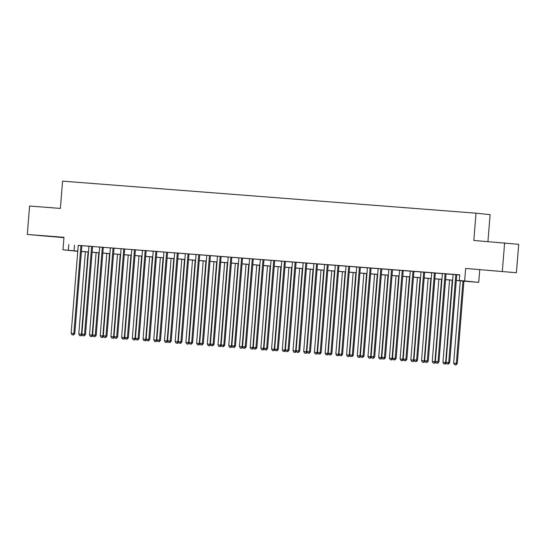 <?xml version="1.0" encoding="UTF-8"?>
<svg xmlns="http://www.w3.org/2000/svg" width="546" height="546" viewBox="0 0 546 546"><rect width="100%" height="100%" fill="white"/><g stroke="black" fill="none" stroke-linecap="round" stroke-linejoin="round"><path stroke-width="0.82" d="M51.228 236.568L39.401 235.551L51.228 236.568M498.416 271.239L486.582 270.215L498.416 271.239M82.426 251.529L81.395 251.597M77.764 251.317L62.981 249.802L77.785 251.099M487.933 241.571L490.103 214.653L476.023 213.193L62.578 181.142L60.381 208.422L29.586 206.033L27.3 234.452L63.957 237.66M476.023 213.193L473.826 240.472L518.7 244.321L516.414 272.741L465.649 268.434L464.646 280.937L478.719 282.398L456.292 280.507M465.649 268.434L516.414 272.741M479.729 269.895L478.719 282.398M504.62 242.861L502.334 271.28M78.242 245.338L71.164 333.313L74.795 333.62L81.88 245.618L83.75 245.789L78.242 245.359M92.588 246.471L87.08 246.021L88.957 246.191L81.88 334.145L85.504 334.452L92.588 246.451M103.296 247.304L99.665 247.024M110.381 247.829L103.303 335.804L106.927 336.111L114.012 248.109L115.882 248.28L110.374 247.85M124.72 248.962L119.212 248.512L121.089 248.683L114.012 336.636L117.643 336.943L124.72 248.942M135.428 249.795L131.798 249.515M142.513 250.321L135.435 338.295L139.059 338.602L146.144 250.6L148.014 250.771L142.513 250.341M156.852 251.453L151.351 251.003L153.221 251.174L146.144 339.127L149.775 339.435L156.852 251.433M167.561 252.286L163.93 252.006M174.645 252.812L167.567 340.786L171.198 341.093L178.276 253.091L180.146 253.262L174.645 252.832M188.984 253.945L183.483 253.494L185.353 253.665L178.276 341.619L181.907 341.926L188.984 253.924M199.693 254.777L196.062 254.497M206.777 255.303L199.7 343.277L203.33 343.584L210.408 255.583L212.278 255.753L206.777 255.323M221.116 256.436L215.615 255.985L217.485 256.156L210.408 344.11L214.039 344.41L221.123 256.415M231.832 257.268L228.201 256.989M238.909 257.794L231.832 345.768L235.463 346.075L242.54 258.074L244.417 258.244L238.909 257.814M253.248 258.927L247.748 258.476L249.618 258.647L242.547 346.601L246.171 346.901L253.255 258.906M263.964 259.76L260.333 259.48M271.041 260.285L263.964 348.259L267.595 348.566L274.672 260.565L276.549 260.735L271.041 260.305M285.387 261.418L279.88 260.968L281.756 261.138L274.679 349.092L278.303 349.392L285.387 261.397M296.096 262.251L292.465 261.971M303.18 262.776L296.096 350.75L299.727 351.058L306.811 263.056L308.681 263.227L303.173 262.797M317.519 263.909L312.012 263.459L313.889 263.629L306.811 351.583L310.442 351.883L317.519 263.889M328.228 264.742L324.597 264.462M335.312 265.267L328.235 353.242L331.859 353.549L338.943 265.547L340.813 265.718L335.305 265.288M349.652 266.4L344.144 265.95L346.021 266.12L338.943 354.074L342.574 354.374L349.652 266.38M360.36 267.233L356.729 266.953M367.444 267.758L360.367 355.733L363.998 356.04L371.075 268.038L372.945 268.209L367.444 267.779M381.784 268.891L376.283 268.441L378.153 268.612L371.075 356.565L374.706 356.866L381.784 268.871M392.492 269.724L388.861 269.444M399.576 270.25L392.499 358.224L396.13 358.531L403.207 270.529L405.077 270.7L399.576 270.27M413.916 271.382L408.415 270.932L410.285 271.103L403.207 359.056L406.838 359.357L413.916 271.362M424.631 272.215L421 271.935M431.709 272.741L424.631 360.715L428.262 361.022L435.339 273.02L437.216 273.191L431.709 272.761M446.048 273.874L440.547 273.423L442.417 273.594L435.339 361.548L438.97 361.848L446.055 273.853M456.299 280.439L464.994 281.115L459.288 280.521L459.746 274.836L78.242 245.413M81.873 245.693L88.95 246.246M92.581 246.526L99.659 247.072M103.29 247.358L110.374 247.904M114.005 248.184L121.082 248.737M124.713 249.017L131.798 249.563M135.428 249.85L142.506 250.396M146.137 250.675L153.214 251.228M156.845 251.508L163.93 252.054M167.561 252.341L174.638 252.887M178.269 253.167L185.347 253.719M188.977 253.999L196.062 254.545M199.693 254.825L206.77 255.378M210.401 255.658L217.485 256.21M221.116 256.49L228.194 257.036M231.825 257.316L238.902 257.869M242.533 258.149L249.618 258.702M253.248 258.981L260.326 259.527M263.957 259.807L271.041 260.36M274.672 260.64L281.75 261.193M285.381 261.473L292.458 262.019M296.089 262.298L303.173 262.851M306.804 263.131L313.882 263.684M317.513 263.964L324.59 264.51M328.221 264.79L335.305 265.342M338.936 265.622L346.014 266.175M349.645 266.455L356.729 267.001M360.36 267.281L367.438 267.833M371.068 268.113L378.146 268.666M381.777 268.946L388.861 269.492M392.492 269.772L399.57 270.325M403.201 270.604L410.285 271.157M413.916 271.437L420.993 271.983M424.624 272.263L431.702 272.816M435.333 273.096L442.417 273.642M446.048 273.928L453.125 274.474M456.756 274.754L459.732 274.986M456.763 274.706L453.132 274.426M62.981 249.802L63.984 237.298L27.3 234.452M68.789 244.533L68.332 250.218M459.288 280.521L464.646 280.937M77.778 251.167L76.706 251.085L77.771 251.194M81.395 251.57L82.412 251.672M452.661 280.228L445.584 279.682M441.953 279.395L434.875 278.849M431.244 278.569L424.16 278.016M420.529 277.737L413.452 277.191M409.821 276.904L402.736 276.358M399.106 276.078L392.028 275.525M388.397 275.245L381.32 274.699M377.689 274.413L370.604 273.867M366.973 273.587L359.896 273.034M356.265 272.754L349.181 272.208M345.55 271.922L338.472 271.376M334.841 271.096L327.764 270.543M324.133 270.263L317.049 269.717M313.418 269.431L306.34 268.885M302.709 268.605L295.632 268.052M291.994 267.772L284.916 267.226M281.286 266.939L274.208 266.393M270.577 266.114L263.493 265.561M259.862 265.281L252.784 264.735M249.153 264.448L242.076 263.902M238.445 263.622L231.361 263.07M227.73 262.79L220.652 262.244M217.021 261.957L209.937 261.411M206.306 261.131L199.229 260.579M195.598 260.299L188.52 259.753M184.889 259.466L177.805 258.92M174.174 258.64L167.096 258.087M163.466 257.808L156.381 257.262M152.75 256.975L145.673 256.429M142.042 256.149L134.964 255.596M131.333 255.316L124.249 254.77M120.618 254.484L113.541 253.938M109.91 253.658L102.832 253.105M99.201 252.825L92.117 252.279M88.486 251.993L81.409 251.447M81.415 251.378L88.493 251.924M92.124 252.211L99.201 252.757M102.832 253.037L109.917 253.59M113.548 253.87L120.625 254.416M124.256 254.702L131.34 255.248M134.971 255.528L142.049 256.081M145.68 256.361L152.757 256.907M156.388 257.193L163.472 257.739M167.103 258.019L174.181 258.572M177.812 258.852L184.889 259.398M188.52 259.684L195.605 260.23M199.235 260.51L206.313 261.063M209.944 261.343L217.028 261.889M220.659 262.176L227.737 262.722M231.368 263.001L238.445 263.554M242.076 263.834L249.16 264.38M252.791 264.667L259.869 265.213M263.5 265.493L270.584 266.045M274.215 266.325L281.292 266.871M284.923 267.158L292.001 267.704M295.632 267.984L302.716 268.536M306.347 268.816L313.424 269.362M317.055 269.642L324.133 270.195M327.764 270.475L334.848 271.028M338.479 271.307L345.557 271.853M349.187 272.133L356.272 272.686M359.903 272.966L366.98 273.519M370.611 273.799L377.689 274.345M381.32 274.624L388.404 275.177M392.035 275.457L399.112 276.01M402.743 276.29L409.828 276.836M413.458 277.115L420.536 277.668M424.167 277.948L431.244 278.501M434.875 278.781L441.96 279.327M445.591 279.607L452.668 280.159M74.502 245.12L74.044 250.805M455.808 274.604L448.73 362.585L446.055 362.373L453.132 274.399M456.763 274.679L449.686 362.68L448.73 362.585L448.095 364.025L447.024 363.943L448.095 364.025M448.478 364.066L449.686 362.68M446.055 362.373L447.024 363.943M460.292 280.821L453.665 363.165L457.295 363.472L463.923 281.101M455.705 364.817L454.634 364.735L456.087 364.858L455.705 364.817L456.34 363.37L462.967 281.026M454.634 364.735L453.665 363.165M457.295 363.472L456.087 364.858M445.099 273.778L438.022 361.752L437.387 363.199L436.315 363.117L437.387 363.199M437.762 363.233L438.97 361.848M435.339 361.548L436.315 363.117M434.391 272.945L427.306 360.92L426.672 362.367L425.6 362.285L426.672 362.367M427.054 362.407L428.262 361.022M424.631 360.715L425.6 362.285M423.676 272.113L416.598 360.094L413.923 359.882L421 271.908M424.631 272.188L417.547 360.189L416.598 360.094L415.963 361.534L414.892 361.452L415.963 361.534M416.339 361.575L417.547 360.189M413.923 359.882L414.892 361.452M412.967 271.287L405.89 359.261L405.248 360.708L404.177 360.626L405.248 360.708M405.63 360.742L406.838 359.357M403.207 359.056L404.177 360.626M449.576 279.989L442.949 362.332L445.632 362.544L452.259 280.194M443.925 363.902L445.372 364.025L443.925 363.902L442.949 362.332M444.997 363.984L445.632 362.544L446.191 362.599M446.369 362.885L445.372 364.025M438.868 279.156L432.241 361.5L434.916 361.711L441.543 279.368M433.21 363.07L434.664 363.192L433.21 363.07L432.241 361.5M434.282 363.158L434.916 361.711L435.483 361.766M435.66 362.053L434.664 363.192M428.153 278.33L421.532 360.674L424.208 360.879L430.835 278.535M422.502 362.244L423.955 362.367L422.502 362.244L421.532 360.674M423.573 362.326L424.208 360.879L424.768 360.94M424.945 361.227L423.955 362.367M417.444 277.498L410.817 359.841L413.499 360.053L420.12 277.702M411.786 361.411L413.24 361.534L411.786 361.411L410.817 359.841M412.858 361.493L413.499 360.053L414.059 360.107M414.237 360.394L413.24 361.534M402.252 270.454L395.174 358.429L394.54 359.875L393.468 359.794L394.54 359.875M394.922 359.916L396.13 358.531M392.499 358.224L393.468 359.794M406.736 276.665L400.109 359.009L402.784 359.22L409.411 276.877M401.078 360.578L402.532 360.701L401.078 360.578L400.109 359.009M402.149 360.667L402.784 359.22L403.351 359.275M403.521 359.561L402.532 360.701M391.543 269.622L384.466 357.603L381.791 357.391L388.868 269.417M392.499 269.697L385.415 357.698L384.466 357.603L383.831 359.043L382.76 358.961L383.831 359.043M384.207 359.084L385.415 357.698M381.791 357.391L382.76 358.961M396.021 275.839L389.4 358.183L392.076 358.388L398.703 276.044M390.37 359.753L391.816 359.875L390.37 359.753L389.4 358.183M391.441 359.834L392.076 358.388L392.635 358.449M392.813 358.736L391.816 359.875M380.835 268.796L373.757 356.77L373.116 358.217L372.044 358.135L373.116 358.217M373.498 358.251L374.706 356.866M371.075 356.565L372.044 358.135M385.312 275.007L378.685 357.35L381.367 357.562L387.988 275.211M379.654 358.92L381.108 359.043L379.654 358.92L378.685 357.35M380.726 359.002L381.367 357.562L381.927 357.616M382.104 357.903L381.108 359.043M370.12 267.963L363.042 355.937L362.407 357.384L361.336 357.302L362.407 357.384M362.79 357.425L363.998 356.04M360.367 355.733L361.336 357.302M374.604 274.174L367.977 356.518L370.652 356.729L377.279 274.385M368.946 358.087L370.4 358.21L368.946 358.087L367.977 356.518M370.017 358.176L370.652 356.729L371.212 356.784M371.389 357.07L370.4 358.21M359.411 267.13L352.334 355.112L349.652 354.9L356.736 266.926M360.367 267.206L353.282 355.207L352.334 355.112L351.692 356.552L350.621 356.47L351.692 356.552M352.074 356.593L353.282 355.207M349.652 354.9L350.621 356.47M348.696 266.305L341.619 354.279L340.984 355.726L339.912 355.644L340.984 355.726M341.366 355.76L342.574 354.374M338.943 354.074L339.912 355.644M337.988 265.472L330.91 353.446L330.275 354.893L329.204 354.811L330.275 354.893M330.651 354.934L331.859 353.549M328.235 353.242L329.204 354.811M327.279 264.639L320.202 352.62L317.519 352.409L324.597 264.435M328.228 264.714L321.15 352.716L320.202 352.62L319.56 354.061L318.489 353.979L319.56 354.061M319.942 354.101L321.15 352.716M317.519 352.409L318.489 353.979M316.564 263.814L309.486 351.788L308.852 353.235L307.78 353.153L308.852 353.235M309.234 353.269L310.442 351.883M306.811 351.583L307.78 353.153M305.856 262.981L298.778 350.955L298.143 352.402L297.072 352.32L298.143 352.402M298.519 352.443L299.727 351.058M296.096 350.75L297.072 352.32M295.147 262.148L288.063 350.129L285.387 349.918L292.465 261.944M296.096 262.223L289.018 350.225L288.063 350.129L287.428 351.569L286.357 351.488L287.428 351.569M287.81 351.61L289.018 350.225M285.387 349.918L286.357 351.488M284.432 261.322L277.354 349.297L276.72 350.744L275.648 350.662L276.72 350.744M277.095 350.785L278.303 349.392M274.679 349.092L275.648 350.662M273.723 260.49L266.646 348.464L266.004 349.911L264.933 349.829L266.004 349.911M266.387 349.952L267.595 348.566M263.964 348.259L264.933 349.829M263.008 259.657L255.931 347.638L253.255 347.427L260.333 259.452M263.964 259.732L256.886 347.734L255.931 347.638L255.296 349.078L254.224 348.996L255.296 349.078M255.678 349.119L256.886 347.734M253.255 347.427L254.224 348.996M252.3 258.831L245.222 346.806L244.588 348.252L243.516 348.171L244.588 348.252M244.963 348.293L246.171 346.901M242.547 346.601L243.516 348.171M241.591 257.999L234.514 345.973L233.872 347.42L232.801 347.338L233.872 347.42M234.254 347.461L235.463 346.075M231.832 345.768L232.801 347.338M363.889 273.348L357.261 355.692L359.944 355.896L366.564 273.553M358.231 357.261L359.684 357.384L358.231 357.261L357.261 355.692M359.302 357.343L359.944 355.896L360.503 355.958M360.681 356.245L359.684 357.384M353.18 272.515L346.553 354.859L349.228 355.071L355.856 272.72M347.522 356.429L348.976 356.552L347.522 356.429L346.553 354.859M348.594 356.511L349.228 355.071L349.795 355.125M349.972 355.412L348.976 356.552M342.465 271.683L335.845 354.033L338.52 354.238L345.147 271.894M336.814 355.596L338.261 355.719L336.814 355.596L335.845 354.033M337.885 355.685L338.52 354.238L339.08 354.293M339.257 354.579L338.261 355.719M331.756 270.857L325.129 353.201L327.812 353.405L334.432 271.062M326.099 354.77L327.552 354.893L326.099 354.77L325.129 353.201M327.17 354.852L327.812 353.405L328.371 353.467M328.549 353.753L327.552 354.893M321.048 270.024L314.421 352.368L317.096 352.579L323.723 270.229M315.39 353.938L316.844 354.061L315.39 353.938L314.421 352.368M316.462 354.02L317.096 352.579L317.663 352.634M317.833 352.921L316.844 354.061M310.333 269.192L303.706 351.542L306.388 351.747L313.015 269.403M304.682 353.105L306.129 353.228L304.682 353.105L303.706 351.542M305.753 353.194L306.388 351.747L306.948 351.801M307.125 352.088L306.129 353.228M299.624 268.366L292.997 350.709L295.673 350.914L302.3 268.571M293.966 352.279L295.42 352.402L293.966 352.279L292.997 350.709M295.038 352.361L295.673 350.914L296.239 350.976M296.417 351.262L295.42 352.402M288.909 267.533L282.289 349.877L284.964 350.088L291.591 267.738M283.258 351.447L284.705 351.569L283.258 351.447L282.289 349.877M284.329 351.528L284.964 350.088L285.524 350.143M285.701 350.43L284.705 351.569M278.201 266.701L271.574 349.051L274.256 349.256L280.876 266.912M272.543 350.614L273.996 350.737L272.543 350.614L271.574 349.051M273.614 350.703L274.256 349.256L274.815 349.31M274.993 349.597L273.996 350.737M267.492 265.875L260.865 348.218L263.541 348.423L270.168 266.079M261.834 349.788L263.288 349.911L261.834 349.788L260.865 348.218M262.906 349.87L263.541 348.423L264.107 348.485M264.278 348.771L263.288 349.911M256.777 265.042L250.157 347.386L252.832 347.597L259.459 265.247M251.126 348.955L252.573 349.078L251.126 348.955L250.157 347.386M252.197 349.037L252.832 347.597L253.392 347.652M253.569 347.939L252.573 349.078M246.069 264.209L239.441 346.56L242.124 346.765L248.744 264.421M240.411 348.13L241.864 348.246L240.411 348.13L239.441 346.56M241.482 348.212L242.124 346.765L242.683 346.826M242.861 347.106L241.864 348.246M230.876 257.166L223.799 345.147L221.123 344.935L228.201 256.961M231.832 257.241L224.747 345.243L223.799 345.147L223.164 346.587L222.092 346.505L223.164 346.587M223.546 346.628L224.747 345.243M221.123 344.935L222.092 346.505M220.168 256.34L213.09 344.314L212.449 345.761L211.377 345.679L212.449 345.761M212.831 345.802L214.039 344.41M210.408 344.11L211.377 345.679M209.452 255.508L202.375 343.482L201.74 344.929L200.669 344.847L201.74 344.929M202.122 344.97L203.33 343.584M199.7 343.277L200.669 344.847M198.744 254.675L191.666 342.656L188.991 342.444L196.069 254.47M199.7 254.75L192.615 342.751L191.666 342.656L191.032 344.096L189.96 344.014L191.032 344.096M191.407 344.137L192.615 342.751M188.991 342.444L189.96 344.014M235.36 263.384L228.733 345.727L231.408 345.932L238.036 263.588M229.702 347.297L231.156 347.42L229.702 347.297L228.733 345.727M230.774 347.379L231.408 345.932L231.968 345.993M232.146 346.28L231.156 347.42M224.645 262.551L218.018 344.895L220.7 345.106L227.32 262.756M218.987 346.464L220.441 346.587L218.987 346.464L218.018 344.895M220.058 346.546L220.7 345.106L221.26 345.161M221.437 345.447L220.441 346.587M213.936 261.718L207.309 344.069L209.985 344.273L216.612 261.93M208.279 345.638L209.732 345.755L208.279 345.638L207.309 344.069M209.35 345.72L209.985 344.273L210.551 344.335M210.722 344.615L209.732 345.755M203.221 260.892L196.601 343.236L199.276 343.441L205.903 261.097M197.57 344.806L199.017 344.929L197.57 344.806L196.601 343.236M198.642 344.888L199.276 343.441L199.836 343.502M200.013 343.789L199.017 344.929M188.036 253.849L180.958 341.823L180.316 343.27L179.245 343.188L180.316 343.27M180.699 343.311L181.907 341.926M178.276 341.619L179.245 343.188M192.513 260.06L185.886 342.403L188.568 342.615L195.188 260.265M186.855 343.973L188.309 344.096L186.855 343.973L185.886 342.403M187.926 344.055L188.568 342.615L189.128 342.67M189.305 342.956L188.309 344.096M177.32 253.016L170.243 340.991L169.608 342.438L168.537 342.356L169.608 342.438M169.99 342.478L171.198 341.093M167.567 340.786L168.537 342.356M181.804 259.227L175.177 341.578L177.853 341.782L184.48 259.439M176.146 343.147L177.6 343.263L176.146 343.147L175.177 341.578M177.218 343.229L177.853 341.782L178.419 341.844M178.59 342.124L177.6 343.263M166.612 252.184L159.534 340.165L156.852 339.953L163.936 251.979M167.567 252.259L160.483 340.26L159.534 340.165L158.893 341.605L157.828 341.523L158.893 341.605M159.275 341.646L160.483 340.26M156.852 339.953L157.828 341.523M171.089 258.401L164.462 340.745L167.144 340.95L173.771 258.606M165.438 342.315L166.885 342.438L165.438 342.315L164.462 340.745M166.503 342.397L167.144 340.95L167.704 341.011M167.881 341.298L166.885 342.438M155.903 251.358L148.819 339.332L148.184 340.779L147.113 340.697L148.184 340.779M148.567 340.82L149.775 339.435M146.144 339.127L147.113 340.697M160.381 257.569L153.754 339.912L156.429 340.124L163.056 257.773M154.723 341.482L156.176 341.605L154.723 341.482L153.754 339.912M155.794 341.564L156.429 340.124L156.995 340.178M157.173 340.465L156.176 341.605M145.188 250.525L138.111 338.5L137.476 339.946L136.404 339.865L137.476 339.946M137.851 339.987L139.059 338.602M135.435 338.295L136.404 339.865M149.665 256.736L143.045 339.086L145.721 339.291L152.348 256.948M144.014 340.656L145.461 340.772L144.014 340.656L143.045 339.086M145.086 340.738L145.721 339.291L146.28 339.353M146.458 339.632L145.461 340.772M134.48 249.693L127.402 337.674L124.72 337.462L131.798 249.488M135.428 249.768L128.351 337.769L127.402 337.674L126.761 339.114L125.689 339.032L126.761 339.114M127.143 339.155L128.351 337.769M124.72 337.462L125.689 339.032M138.957 255.91L132.33 338.254L135.012 338.459L141.632 256.115M133.299 339.824L134.753 339.946L133.299 339.824L132.33 338.254M134.371 339.905L135.012 338.459L135.572 338.52M135.749 338.807L134.753 339.946M123.765 248.867L116.687 336.841L116.052 338.288L114.981 338.206L116.052 338.288M116.434 338.329L117.643 336.943M114.012 336.636L114.981 338.206M128.249 255.078L121.621 337.421L124.297 337.633L130.924 255.282M122.591 338.991L124.044 339.114L122.591 338.991L121.621 337.421M123.662 339.073L124.297 337.633L124.863 337.687M125.034 337.974L124.044 339.114M113.056 248.034L105.979 336.008L105.344 337.455L104.272 337.373L105.344 337.455M105.719 337.496L106.927 336.111M103.303 335.804L104.272 337.373M117.533 254.245L110.913 336.595L113.588 336.8L120.216 254.456M111.882 338.165L113.329 338.288L111.882 338.165L110.913 336.595M112.954 338.247L113.588 336.8L114.148 336.862M114.326 337.141L113.329 338.288M102.348 247.201L95.263 335.183L92.588 334.971L99.665 246.997M103.296 247.277L96.219 335.278L95.263 335.183L94.629 336.623L93.557 336.541L94.629 336.623M95.011 336.664L96.219 335.278M92.588 334.971L93.557 336.541M106.825 253.419L100.198 335.763L102.873 335.967L109.5 253.624M101.167 337.332L102.621 337.455L101.167 337.332L100.198 335.763M102.239 337.414L102.873 335.967L103.44 336.029M103.617 336.316L102.621 337.455M91.632 246.376L84.555 334.35L83.92 335.797L82.849 335.715L83.92 335.797M84.302 335.838L85.504 334.452M81.88 334.145L82.849 335.715M96.11 252.586L89.489 334.93L92.165 335.142L98.792 252.798M90.459 336.5L91.912 336.623L90.459 336.5L89.489 334.93M91.53 336.582L92.165 335.142L92.724 335.196M92.902 335.483L91.912 336.623M80.924 245.543L73.847 333.517L73.205 334.964L72.133 334.882L73.205 334.964M73.587 335.005L74.795 333.62M71.164 333.313L72.133 334.882M85.401 251.754L78.774 334.104L81.456 334.309L88.077 251.965M79.743 335.674L81.197 335.797L79.743 335.674L78.774 334.104M80.815 335.756L81.456 334.309L82.016 334.37M82.193 334.65L81.197 335.797"/></g></svg>
